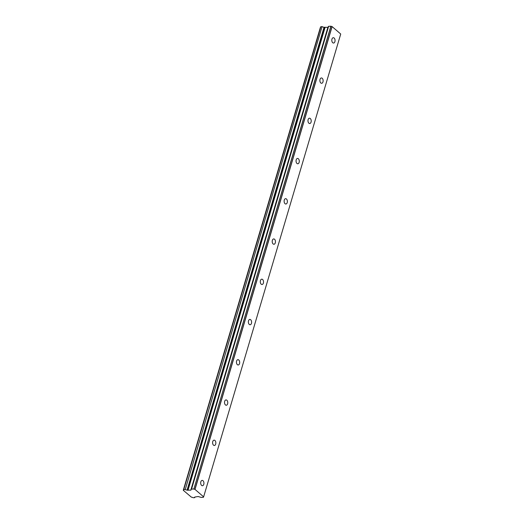 <?xml version="1.0" encoding="UTF-8"?>
<svg xmlns="http://www.w3.org/2000/svg" width="524" height="524" viewBox="0 0 524 524"><rect width="100%" height="100%" fill="white"/><g stroke="black" fill="none" stroke-linecap="round" stroke-linejoin="round"><path stroke-width="0.79" d="M334.901 41.638A2.666 1.618 87.2 0 0 333.303 37.708A2.666 1.618 87.2 0 0 331.967 39.11A2.666 1.618 87.2 0 0 333.565 43.04A2.666 1.618 87.2 0 0 334.901 41.638M203.771 484.327A2.666 1.618 87.2 0 0 202.172 480.397A2.666 1.618 87.2 0 0 200.836 481.798A2.666 1.618 87.2 0 0 202.434 485.728A2.666 1.618 87.2 0 0 203.771 484.327M215.692 444.083A2.666 1.618 87.2 0 0 214.093 440.153A2.666 1.618 87.2 0 0 212.757 441.555A2.666 1.618 87.2 0 0 214.355 445.485A2.666 1.618 87.2 0 0 215.692 444.083M227.613 403.84A2.666 1.618 87.2 0 0 226.014 399.91A2.666 1.618 87.2 0 0 224.678 401.312A2.666 1.618 87.2 0 0 226.276 405.242A2.666 1.618 87.2 0 0 227.613 403.84M239.534 363.591A2.666 1.618 87.2 0 0 237.935 359.667A2.666 1.618 87.2 0 0 236.599 361.069A2.666 1.618 87.2 0 0 238.197 364.992A2.666 1.618 87.2 0 0 239.534 363.591M251.454 323.347A2.666 1.618 87.2 0 0 249.856 319.424A2.666 1.618 87.2 0 0 248.52 320.826A2.666 1.618 87.2 0 0 250.118 324.749A2.666 1.618 87.2 0 0 251.454 323.347M263.376 283.104A2.666 1.618 87.2 0 0 261.777 279.174A2.666 1.618 87.2 0 0 260.441 280.576A2.666 1.618 87.2 0 0 262.039 284.506A2.666 1.618 87.2 0 0 263.376 283.104M275.297 242.861A2.666 1.618 87.2 0 0 273.698 238.931A2.666 1.618 87.2 0 0 272.362 240.333A2.666 1.618 87.2 0 0 273.96 244.263A2.666 1.618 87.2 0 0 275.297 242.861M287.218 202.618A2.666 1.618 87.2 0 0 285.619 198.688A2.666 1.618 87.2 0 0 284.283 200.089A2.666 1.618 87.2 0 0 285.881 204.019A2.666 1.618 87.2 0 0 287.218 202.618M299.139 162.375A2.666 1.618 87.2 0 0 297.54 158.445A2.666 1.618 87.2 0 0 296.204 159.846A2.666 1.618 87.2 0 0 297.802 163.776A2.666 1.618 87.2 0 0 299.139 162.375M311.06 122.125A2.666 1.618 87.2 0 0 309.461 118.201A2.666 1.618 87.2 0 0 308.125 119.603A2.666 1.618 87.2 0 0 309.723 123.526A2.666 1.618 87.2 0 0 311.06 122.125M322.981 81.882A2.666 1.618 87.2 0 0 321.382 77.958A2.666 1.618 87.2 0 0 320.046 79.36A2.666 1.618 87.2 0 0 321.644 83.283A2.666 1.618 87.2 0 0 322.981 81.882M322.064 26.632L185.254 489.521L322.064 26.632L320.767 26.731L183.721 489.508M184.972 489.442L183.773 489.501L320.865 26.691M194.863 497.04L194.679 497.643A1.559 0.616 16.5 0 1 194.561 497.283A1.559 0.616 16.5 0 1 195.013 497.007L198.164 496.536L201.177 497.42L203.404 497.309L203.626 496.857L195.013 489.409L332.105 26.6L340.724 34.027L203.633 496.837L340.724 34.027M330.965 26.233L332.006 26.567L194.915 489.377L193.873 489.043L330.965 26.233L328.633 26.311L190.795 490.182L187.088 490.084L324.042 27.248A1.559 0.616 16.5 0 1 322.339 26.711M324.173 27.274L327.88 27.372L328.483 26.37M320.367 27.471L183.276 490.281L191.404 497.178A1.559 0.616 16.5 0 1 193.127 497.721L194.679 497.643M330.86 26.2L193.873 489.043M193.769 489.01L191.548 489.121L328.633 26.311M324.042 27.248L187.088 490.084M186.95 490.058A1.559 0.616 16.5 0 1 185.254 489.521M183.276 490.281L183.348 490.235A1.559 0.616 16.5 0 0 183.813 489.96A1.559 0.616 16.5 0 0 183.695 489.593L183.773 489.501M183.348 490.235L320.439 27.425M187.972 490.326L325.057 27.517M327.88 27.372L190.795 490.182M190.946 490.123L328.037 27.314M187.69 490.281L324.782 27.471M340.718 34.053L203.626 496.857M194.895 497.034L194.699 497.702M320.767 26.731L183.675 489.54"/></g></svg>
